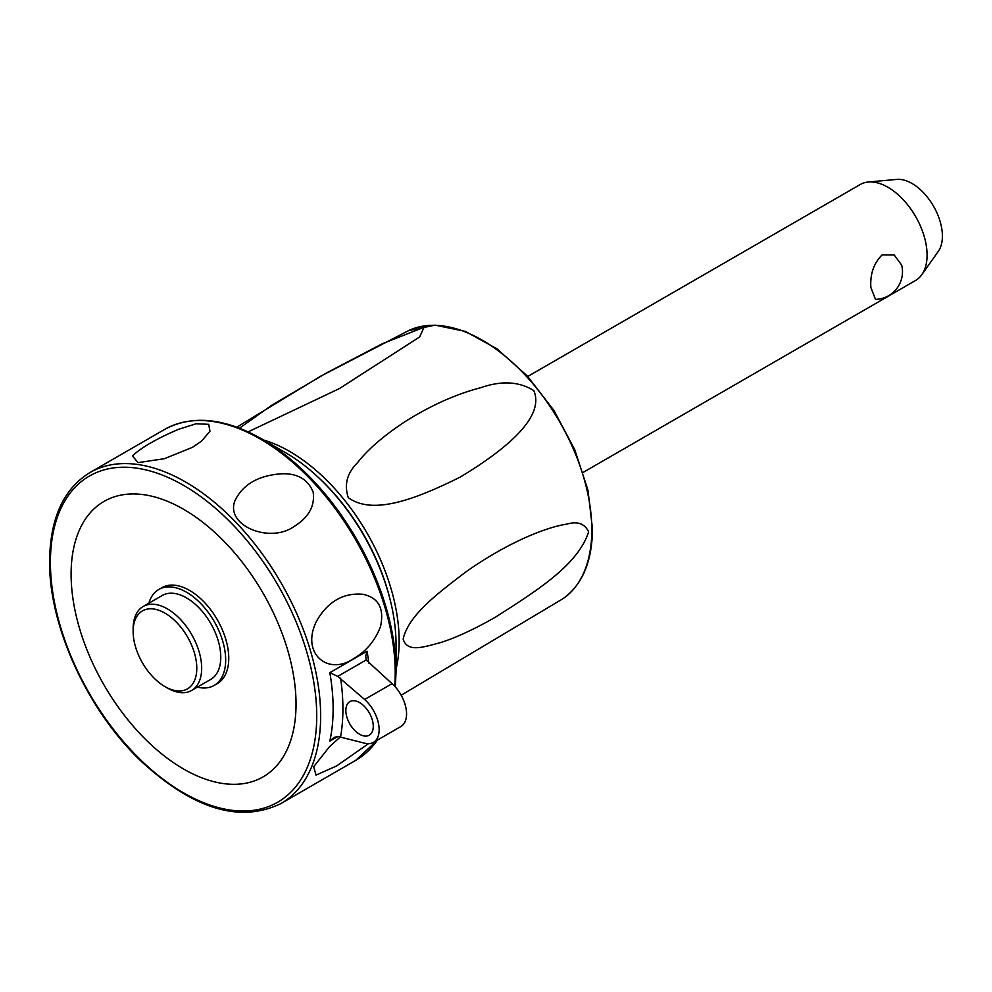 <?xml version="1.0" encoding="UTF-8"?>
<svg xmlns="http://www.w3.org/2000/svg" width="992" height="992" viewBox="0 0 992 992"><rect width="100%" height="100%" fill="white"/><g stroke="black" fill="none" stroke-linecap="round" stroke-linejoin="round"><path stroke-width="1.49" d="M583.147 472.39L915.616 280.438A55.391 31.98 -120 0 0 921.804 274.71A55.391 31.98 -120 0 0 927.086 255.093A55.391 31.98 -120 0 0 907.469 204.588A55.391 31.98 -120 0 0 868.285 182.02A55.391 31.98 -120 0 0 860.225 184.512L527.769 376.452M870.877 287.531C869.972 274.251 873.704 263.376 882.074 254.919L894.226 255.006L901.703 265.162A27.689 27.689 0 0 1 875.502 299.386L870.877 287.531M921.804 274.71L938.308 251.348A42.991 24.825 -120 0 0 942.4 236.121A42.991 24.825 -120 0 0 927.185 196.924A42.991 24.825 -120 0 0 896.768 179.403L868.285 182.02M588.64 531.935C577.79 564.956 537.9 590.029 495.727 616.999C474.672 629.052 456.295 637.583 440.572 642.593C423.274 647.082 407.414 652.897 403.136 639.059C408.53 615.896 434.558 595.547 467.207 570.946C489.341 555.557 511.128 543.405 532.592 534.502C546.27 528.934 557.74 525.462 566.965 524.098C577.542 521.023 584.772 523.627 588.64 531.935M239.494 428.172L271.61 405.331L326.69 372.856L382.292 343.765L424.08 327.236L419.628 336.995L339.314 388.628L248.149 431.855M533.783 390.563C544.955 416.231 508.189 448.186 460.164 477.127C414.73 499.683 372.62 515.381 348.279 497.662C344.013 484.691 347.051 473.097 357.393 462.842C367.858 449.413 383.606 435.773 404.649 421.922C430.478 405.579 455.861 394.171 480.785 387.686C501.444 380.482 519.114 381.449 533.783 390.563M89.987 472.527C63.538 488.808 50.084 518.345 49.6 561.125C48.794 626.262 87.916 711.227 141.98 762.017C194.023 809.522 240.386 823.348 281.058 803.483A191.084 110.323 -120 0 0 320.639 716.013A191.084 110.323 -120 0 0 185.529 481.988A191.084 110.323 -120 0 0 89.987 472.527L164.56 429.462C191.89 414.706 224.204 417.818 261.491 438.786L261.491 438.786A190.266 109.852 -120 0 1 396.031 671.82L396.031 644.217A156.463 90.334 -120 0 0 285.398 452.588A156.463 90.334 -120 0 0 285.386 452.588L261.491 438.786L285.386 452.588M368.466 743.69L336.561 765.973L316.026 775.099L313.683 766.742L329.369 746.84L340.554 736.721M294.264 526.38C270.134 543.914 224.7 525.723 235.042 500.501C242.953 484.394 258.366 475.49 281.294 473.804C297.327 473.147 307.954 479.248 313.15 492.094C315.072 505.883 308.785 517.303 294.264 526.38M354.008 658.341C328.414 676.482 300.216 653.53 316.622 620.98C327.906 601.499 343.319 592.596 362.874 594.282C378.535 597.668 384.412 608.406 380.531 626.485C375.212 640.534 366.358 651.149 354.008 658.341M366.172 659.965L392.038 683.674A27.689 15.984 -120 0 1 405.889 707.656A27.689 15.984 -120 0 1 400.818 726.566L373.401 742.388A27.689 15.984 -120 0 0 378.473 723.478A27.689 15.984 -120 0 0 364.622 699.496L337.714 676.395L366.172 659.965L365.713 656.072L367.04 651.198L329.828 672.675L337.714 676.395M373.401 742.388A27.689 15.984 -120 0 1 364.622 743.182L337.714 736.411L333.796 737.589L329.828 741.123L337.999 736.411M359.55 702.584A19.381 11.197 60 0 1 372.223 719.659A19.381 11.197 60 0 1 369.247 735.196A19.381 11.197 60 0 1 359.55 734.241A19.381 11.197 60 0 1 346.89 717.154A19.381 11.197 60 0 1 349.866 701.617A19.381 11.197 60 0 1 359.55 702.584M192.336 447.392L164.312 458.713L138.111 462.632L132.42 455.96C141.224 447.566 156.637 438.662 178.672 429.263L196.193 423.745L208.729 424.328L209.944 431.272L201.612 441.056L192.336 447.392M183.57 768.998A159.055 91.834 -120 0 0 296.038 704.06A159.055 91.834 -120 0 0 183.57 509.268A159.055 91.834 -120 0 0 71.102 574.194A159.055 91.834 -120 0 0 183.57 768.998M148.862 603.21A55.391 31.98 60 0 1 158.807 589.471L161.894 587.686A55.391 31.98 60 0 1 204.575 602.528A55.391 31.98 60 0 1 228.755 658.266A55.391 31.98 60 0 1 217.285 683.612L214.198 685.398A55.391 31.98 60 0 1 197.334 687.146M158.807 589.471A55.391 31.98 60 0 1 201.488 604.314A55.391 31.98 60 0 1 225.668 660.052A55.391 31.98 60 0 1 214.198 685.398M133.139 631.495L133.139 628.68A48.459 27.974 60 0 1 143.183 606.484L162.279 595.46A48.459 27.974 60 0 1 199.615 608.456A48.459 27.974 60 0 1 220.77 657.225A48.459 27.974 60 0 1 210.738 679.408L191.642 690.432A48.459 27.974 60 0 1 167.412 688.026L164.957 686.613A45 25.978 60 0 1 133.139 631.495A45 25.978 60 0 1 164.97 613.13A45 25.978 60 0 1 196.788 668.248A45 25.978 60 0 1 164.957 686.613M143.183 606.484A48.459 27.974 60 0 1 180.519 619.467A48.459 27.974 60 0 1 201.674 668.248A48.459 27.974 60 0 1 191.642 690.432M591.802 529.864A154.839 89.392 60 0 1 563.183 598.573C582.428 584.635 592.187 561.385 592.484 528.81L587.958 490.197L574.74 449.649L553.945 410.477L527.285 375.931L496.955 348.824L465.384 331.402L435.079 325.14L408.506 330.658A154.839 89.392 60 0 1 526.516 376.501A154.839 89.392 60 0 1 591.802 529.864M396.031 669.302A154.839 89.392 -120 0 0 399.156 641.08A154.839 89.392 -120 0 0 263.599 440.026M321.507 480.438A152.074 87.804 60 0 1 389.968 599.019M164.56 429.462A191.084 110.323 60 0 1 260.102 438.923A191.084 110.323 60 0 1 395.213 672.948A191.084 110.323 60 0 1 394.704 686.266M377.419 740.082A191.084 110.323 60 0 1 355.644 760.418L377.766 739.871M368.801 663.065A191.084 110.323 -120 0 0 367.04 651.198M329.828 672.675A191.084 110.323 60 0 1 333.126 708.796A191.084 110.323 60 0 1 329.828 741.123M316.721 716.013A188.306 108.723 60 0 1 183.57 792.881A188.306 108.723 60 0 1 50.406 562.253A188.306 108.723 60 0 1 183.57 485.373A188.306 108.723 60 0 1 316.721 716.013M340.603 736.734A198.003 114.316 -120 0 0 342.91 708.796A198.003 114.316 -120 0 0 340.603 678.193M364.622 699.496L392.038 683.674M401.177 695.231L563.183 598.573M408.506 330.658L321.048 376.005L236.815 427.155M396.031 671.82L395.349 686.985M281.058 803.483L355.644 760.418"/></g></svg>
